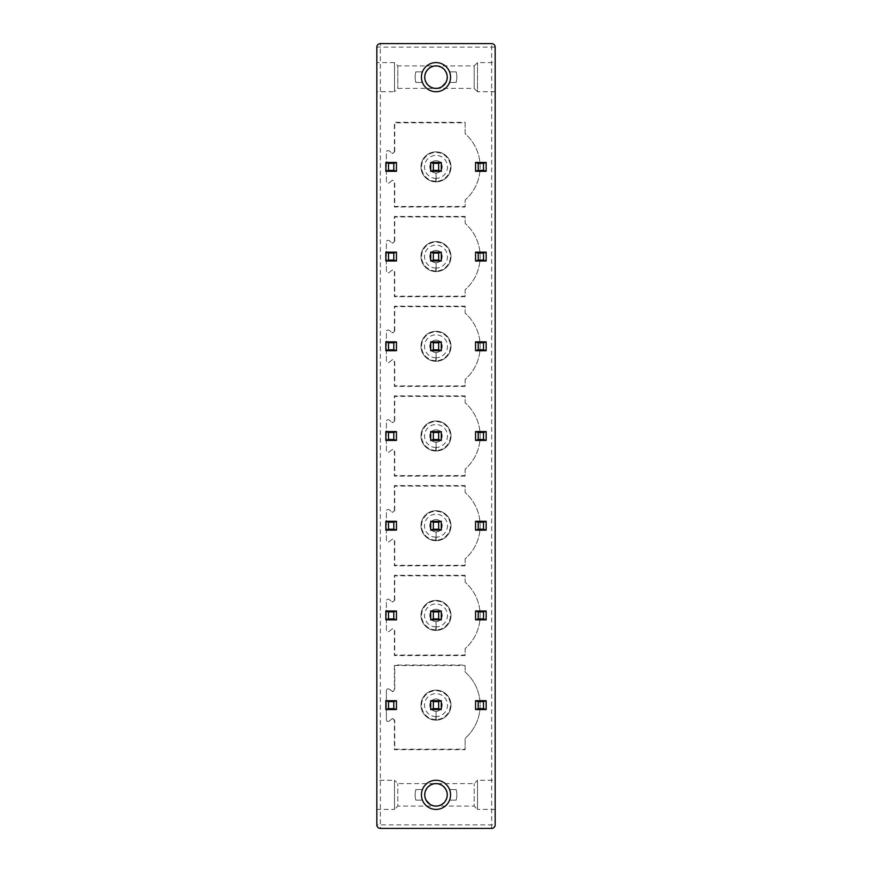 <?xml version="1.0" encoding="UTF-8"?>
<svg xmlns="http://www.w3.org/2000/svg" width="872" height="872" viewBox="0 0 872 872"><rect width="100%" height="100%" fill="white"/><g stroke="black" fill="none" stroke-linecap="round" stroke-linejoin="round"><path stroke-width="0.65" stroke-dasharray="4.36 3.27" d="M430.703 162.454L441.297 162.454L441.297 171.283L430.703 171.283L430.703 162.454M475.556 162.454L486.151 162.454L486.151 171.283L475.556 171.283L475.556 162.454M385.849 252.161L396.444 252.161L396.444 260.99L385.849 260.99L385.849 252.161M430.703 252.161L441.297 252.161L441.297 260.99L430.703 260.99L430.703 252.161M475.556 252.161L486.151 252.161L486.151 260.99L475.556 260.99L475.556 252.161M385.849 341.878L396.444 341.878L396.444 350.708L385.849 350.708L385.849 341.878M430.703 341.878L441.297 341.878L441.297 350.708L430.703 350.708L430.703 341.878M475.556 341.878L486.151 341.878L486.151 350.708L475.556 350.708L475.556 341.878M385.849 431.586L396.444 431.586L396.444 440.415L385.849 440.415L385.849 431.586M430.703 431.586L441.297 431.586L441.297 440.415L430.703 440.415L430.703 431.586M475.556 431.586L486.151 431.586L486.151 440.415L475.556 440.415L475.556 431.586M385.849 521.293L396.444 521.293L396.444 530.122L385.849 530.122L385.849 521.293M430.703 521.293L441.297 521.293L441.297 530.122L430.703 530.122L430.703 521.293M475.556 521.293L486.151 521.293L486.151 530.122L475.556 530.122L475.556 521.293M385.849 611.01L396.444 611.01L396.444 619.839L385.849 619.839L385.849 611.01M430.703 611.01L441.297 611.01L441.297 619.839L430.703 619.839L430.703 611.01M475.556 611.01L486.151 611.01L486.151 619.839L475.556 619.839L475.556 611.01M385.849 700.717L396.444 700.717L396.444 709.546L385.849 709.546L385.849 700.717M430.703 700.717L441.297 700.717L441.297 709.546L430.703 709.546L430.703 700.717M475.556 700.717L486.151 700.717L486.151 709.546L475.556 709.546L475.556 700.717M385.849 162.454L396.444 162.454L396.444 171.283L385.849 171.283L385.849 162.454M436 62.588A14.573 14.573 0 0 1 450.573 77.15A14.573 14.573 0 0 1 436 91.724A14.573 14.573 0 0 1 421.427 77.15A14.573 14.573 0 0 1 436 62.588M438.605 66.207L433.34 66.218M425.078 74.447L424.74 77.237M424.751 77.641L425.122 80.039M433.395 88.105L438.671 88.094M446.933 79.864L447.26 77.074M447.249 76.736L446.878 74.273M495.165 62.588L495.165 91.724L495.165 62.588L477.496 62.588L474.194 65.891L474.194 88.41L474.194 65.891L397.806 65.891L397.806 88.41L397.806 65.891L394.504 62.588L376.835 62.588L376.835 91.724L376.835 62.588M495.165 91.724L477.496 91.724L477.496 62.588L477.496 91.724L474.194 88.41L397.806 88.41L394.504 91.724L394.504 62.588L394.504 91.724L376.835 91.724M376.835 824.868A3.532 3.532 0 0 0 380.366 828.4L491.634 828.4A3.532 3.532 0 0 0 495.165 824.868L495.165 47.132L376.835 47.132L376.835 824.868L380.366 824.868L380.366 43.6A3.532 3.532 0 0 0 376.835 47.132M495.165 780.277L495.165 809.412L495.165 780.277L477.496 780.277L477.496 809.412L474.194 806.11L474.194 783.59L474.194 806.11L397.806 806.11L397.806 783.59L397.806 806.11L394.504 809.412L394.504 780.277L376.835 780.277L376.835 809.412L376.835 780.277M495.165 809.412L477.496 809.412L477.496 780.277L474.194 783.59L397.806 783.59L394.504 780.277L394.504 809.412L376.835 809.412M438.638 783.906L433.406 783.895M428.207 786.729L427.52 787.438M425.133 791.885L424.828 793.498M424.74 794.73L425.078 797.553M433.373 805.793L438.594 805.804M443.793 802.97L445.701 800.561M446.856 797.826L447.183 796.18M447.26 794.981L446.933 792.168M441.995 785.323L441.428 784.985M436 780.277A14.573 14.573 0 0 1 450.573 794.85A14.573 14.573 0 0 1 436 809.412A14.573 14.573 0 0 1 421.427 794.85A14.573 14.573 0 0 1 436 780.277M491.634 828.4L491.634 824.868L495.165 824.868M495.165 47.132A3.532 3.532 0 0 0 491.634 43.6L491.634 824.868L380.366 824.868L380.366 828.4M491.634 43.6L380.366 43.6M392.782 718.572L394.395 720.327L394.395 749.68L465.136 749.68L465.136 738.301A44.145 44.145 0 0 0 465.136 671.963L465.136 665.02L394.395 665.02L394.395 689.959L392.782 691.714A1.766 1.766 0 0 1 391.833 691.322L389.25 689.229A1.766 1.766 0 0 0 386.372 690.602L386.372 719.673A1.766 1.766 0 0 0 389.261 721.035L391.833 718.953A1.766 1.766 0 0 1 392.782 718.572L389.261 721.035A1.766 1.766 0 0 1 386.372 719.673L386.372 690.602A1.766 1.766 0 0 1 389.25 689.229L392.945 691.725L394.733 689.959L394.733 665.521L465.136 665.521L465.136 671.963A44.145 44.145 0 0 1 465.136 738.301L465.136 749.168L394.733 749.168L394.733 720.327L392.956 718.561M394.733 241.391L392.782 243.146A1.766 1.766 0 0 1 391.833 242.765L392.967 243.157L394.733 241.391L394.733 216.954L465.136 216.954L465.136 223.406A44.145 44.145 0 0 1 465.136 289.744L465.136 296.698L394.395 296.698L394.395 271.759L392.945 269.993L391.833 270.385A1.766 1.766 0 0 1 392.782 269.993M394.395 241.391L394.395 216.452L465.136 216.452L465.136 223.406A44.145 44.145 0 0 1 465.136 289.744L465.136 296.186L394.733 296.186L394.733 271.759L392.945 269.993M391.833 270.385L389.185 272.533A1.766 1.766 0 0 1 386.372 271.116L386.372 242.045A1.766 1.766 0 0 1 389.185 240.618L391.833 242.765L389.185 240.618A1.766 1.766 0 0 0 386.372 242.045L386.372 271.116A1.766 1.766 0 0 0 389.185 272.533L391.833 270.385M394.733 331.098L392.782 332.864A1.766 1.766 0 0 1 391.833 332.472L392.967 332.864L394.733 331.098L394.733 306.672L465.136 306.672L465.136 313.113A44.145 44.145 0 0 1 465.136 379.451L465.136 386.405L394.395 386.405L394.395 361.466L392.945 359.7L391.833 360.092A1.766 1.766 0 0 1 392.782 359.711M394.395 331.098L394.395 306.159L465.136 306.159L465.136 313.113A44.145 44.145 0 0 1 465.136 379.451L465.136 385.904L394.733 385.904L394.733 361.466L392.945 359.7M391.833 360.092L389.185 362.24A1.766 1.766 0 0 1 386.372 360.823L386.372 331.752A1.766 1.766 0 0 1 389.185 330.325L391.833 332.472L389.185 330.325A1.766 1.766 0 0 0 386.372 331.752L386.372 360.823A1.766 1.766 0 0 0 389.185 362.24L391.833 360.092M394.733 420.816L392.782 422.571A1.766 1.766 0 0 1 391.833 422.19L392.967 422.582L394.733 420.816L394.733 396.379L465.136 396.379L465.136 402.831A44.145 44.145 0 0 1 465.136 469.169L465.136 476.123L394.395 476.123L394.395 451.184L392.945 449.418L391.833 449.81A1.766 1.766 0 0 1 392.782 449.418M394.395 420.816L394.395 395.877L465.136 395.877L465.136 402.831A44.145 44.145 0 0 1 465.136 469.169L465.136 475.611L394.733 475.611L394.733 451.184L392.945 449.418M391.833 449.81L389.185 451.947A1.766 1.766 0 0 1 386.372 450.53L386.372 421.47A1.766 1.766 0 0 1 389.185 420.042L391.833 422.19L389.185 420.042A1.766 1.766 0 0 0 386.372 421.47L386.372 450.53A1.766 1.766 0 0 0 389.185 451.947L391.833 449.81M394.733 510.523L392.782 512.278A1.766 1.766 0 0 1 391.833 511.897L392.967 512.289L394.733 510.523L394.733 486.096L465.136 486.096L465.136 492.538A44.145 44.145 0 0 1 465.136 558.876L465.136 565.83L394.395 565.83L394.395 540.891L392.945 539.125L391.833 539.517A1.766 1.766 0 0 1 392.782 539.136M394.395 510.523L394.395 485.584L465.136 485.584L465.136 492.538A44.145 44.145 0 0 1 465.136 558.876L465.136 565.318L394.733 565.318L394.733 540.891L392.945 539.125M391.833 539.517L389.185 541.665A1.766 1.766 0 0 1 386.372 540.248L386.372 511.177A1.766 1.766 0 0 1 389.185 509.749L391.833 511.897L389.185 509.749A1.766 1.766 0 0 0 386.372 511.177L386.372 540.248A1.766 1.766 0 0 0 389.185 541.665L391.833 539.517M394.733 600.241L392.782 601.996A1.766 1.766 0 0 1 391.833 601.604L392.967 602.007L394.733 600.241L394.733 575.803L465.136 575.803L465.136 582.245A44.145 44.145 0 0 1 465.136 648.594L465.136 655.548L394.395 655.548L394.395 630.598L392.945 628.832L391.833 629.224A1.766 1.766 0 0 1 392.782 628.843M394.395 600.241L394.395 575.291L465.136 575.291L465.136 582.245A44.145 44.145 0 0 1 465.136 648.594L465.136 655.036L394.733 655.036L394.733 630.598L392.945 628.832M391.833 629.224L389.185 631.372A1.766 1.766 0 0 1 386.372 629.955L386.372 600.884A1.766 1.766 0 0 1 389.185 599.467L391.833 601.604L389.185 599.467A1.766 1.766 0 0 0 386.372 600.884L386.372 629.955A1.766 1.766 0 0 0 389.185 631.372L391.833 629.224M456.165 82.426L449.581 82.426A14.573 14.573 0 0 1 422.419 82.426L415.835 82.426A20.841 20.841 0 0 1 415.835 71.886L422.419 71.886A14.573 14.573 0 0 1 449.581 71.886L456.165 71.886A20.841 20.841 0 0 1 456.165 82.426L449.581 82.426A14.573 14.573 0 0 1 422.419 82.426L415.835 82.426A20.841 20.841 0 0 1 415.835 71.886L422.419 71.886A14.573 14.573 0 0 1 449.581 71.886L456.165 71.886A20.841 20.841 0 0 1 456.165 82.426M456.165 789.574L449.581 789.574A14.573 14.573 0 0 0 422.419 789.574L415.835 789.574A20.841 20.841 0 0 0 415.835 800.115L422.419 800.115A14.573 14.573 0 0 0 449.581 800.115L456.165 800.115A20.841 20.841 0 0 0 456.165 789.574L449.581 789.574A14.573 14.573 0 0 0 422.419 789.574L415.835 789.574A20.841 20.841 0 0 0 415.835 800.115L422.419 800.115A14.573 14.573 0 0 0 449.581 800.115L456.165 800.115A20.841 20.841 0 0 0 456.165 789.574M394.733 151.674L392.782 153.428A1.766 1.766 0 0 1 391.833 153.047L392.956 153.439L394.733 151.674L394.733 122.832L465.136 122.832L465.136 133.699A44.145 44.145 0 0 1 465.136 200.037L465.136 206.98L394.395 206.98L394.395 182.041L392.945 180.275L391.833 180.678A1.766 1.766 0 0 1 392.782 180.286M394.395 151.674L394.395 122.32L465.136 122.32L465.136 133.699A44.145 44.145 0 0 1 465.136 200.037L465.136 206.479L394.733 206.479L394.733 182.041L392.945 180.275M391.833 180.678L389.25 182.771A1.766 1.766 0 0 1 386.372 181.398L386.372 152.328A1.766 1.766 0 0 1 389.261 150.965L391.833 153.047L389.261 150.965A1.766 1.766 0 0 0 386.372 152.328L386.372 181.398A1.766 1.766 0 0 0 389.25 182.771L391.833 180.678M435.869 178.346L435.837 181.877A15.009 15.009 0 0 1 423.029 159.314A15.009 15.009 0 0 1 448.971 159.314A15.009 15.009 0 0 1 436.163 181.877L436.065 173.048A6.18 6.18 0 0 0 441.341 163.751A6.18 6.18 0 0 0 430.659 163.751A6.18 6.18 0 0 0 435.935 173.048A6.18 6.18 0 0 1 430.659 163.751A6.18 6.18 0 0 1 441.341 163.751A6.18 6.18 0 0 1 436.065 173.048L436.163 181.877A15.009 15.009 0 0 0 448.971 159.314A15.009 15.009 0 0 0 423.029 159.314A15.009 15.009 0 0 0 435.837 181.877L435.869 178.346A11.478 11.478 0 0 1 426.081 161.091A11.478 11.478 0 0 1 445.919 161.091A11.478 11.478 0 0 1 436.131 178.346M435.869 716.61L435.837 720.141A15.009 15.009 0 0 1 423.029 697.578A15.009 15.009 0 0 1 448.971 697.578A15.009 15.009 0 0 1 436.163 720.141L436.065 711.312A6.18 6.18 0 0 0 441.341 702.025A6.18 6.18 0 0 0 430.659 702.025A6.18 6.18 0 0 0 435.935 711.312A6.18 6.18 0 0 1 430.659 702.025A6.18 6.18 0 0 1 441.341 702.025A6.18 6.18 0 0 1 436.065 711.312L436.163 720.141A15.009 15.009 0 0 0 448.971 697.578A15.009 15.009 0 0 0 423.029 697.578A15.009 15.009 0 0 0 435.837 720.141L435.869 716.61A11.478 11.478 0 0 1 426.081 699.355A11.478 11.478 0 0 1 445.919 699.355A11.478 11.478 0 0 1 436.131 716.61M435.869 268.053L435.837 271.584A15.009 15.009 0 0 1 423.029 249.021A15.009 15.009 0 0 1 448.971 249.021A15.009 15.009 0 0 1 436.163 271.584L436.065 262.755A6.18 6.18 0 0 0 441.341 253.469A6.18 6.18 0 0 0 430.659 253.469A6.18 6.18 0 0 0 435.935 262.755A6.18 6.18 0 0 1 430.659 253.469A6.18 6.18 0 0 1 441.341 253.469A6.18 6.18 0 0 1 436.065 262.755L436.163 271.584A15.009 15.009 0 0 0 448.971 249.021A15.009 15.009 0 0 0 423.029 249.021A15.009 15.009 0 0 0 435.837 271.584L435.869 268.053A11.478 11.478 0 0 1 426.081 250.798A11.478 11.478 0 0 1 445.919 250.798A11.478 11.478 0 0 1 436.131 268.053M435.869 357.771L435.837 361.302A15.009 15.009 0 0 1 423.029 338.739A15.009 15.009 0 0 1 448.971 338.739A15.009 15.009 0 0 1 436.163 361.302L436.065 352.473A6.18 6.18 0 0 0 441.341 343.176A6.18 6.18 0 0 0 430.659 343.176A6.18 6.18 0 0 0 435.935 352.473A6.18 6.18 0 0 1 430.659 343.176A6.18 6.18 0 0 1 441.341 343.176A6.18 6.18 0 0 1 436.065 352.473L436.163 361.302A15.009 15.009 0 0 0 448.971 338.739A15.009 15.009 0 0 0 423.029 338.739A15.009 15.009 0 0 0 435.837 361.302L435.869 357.771A11.478 11.478 0 0 1 426.081 340.516A11.478 11.478 0 0 1 445.919 340.516A11.478 11.478 0 0 1 436.131 357.771M435.869 447.478L435.837 451.009A15.009 15.009 0 0 1 423.029 428.446A15.009 15.009 0 0 1 448.971 428.446A15.009 15.009 0 0 1 436.163 451.009L436.065 442.18A6.18 6.18 0 0 0 441.341 432.894A6.18 6.18 0 0 0 430.659 432.894A6.18 6.18 0 0 0 435.935 442.18A6.18 6.18 0 0 1 430.659 432.894A6.18 6.18 0 0 1 441.341 432.894A6.18 6.18 0 0 1 436.065 442.18L436.163 451.009A15.009 15.009 0 0 0 448.971 428.446A15.009 15.009 0 0 0 423.029 428.446A15.009 15.009 0 0 0 435.837 451.009L435.869 447.478A11.478 11.478 0 0 1 426.081 430.223A11.478 11.478 0 0 1 445.919 430.223A11.478 11.478 0 0 1 436.131 447.478M435.869 537.185L435.837 540.716A15.009 15.009 0 0 1 423.029 518.164A15.009 15.009 0 0 1 448.971 518.153A15.009 15.009 0 0 1 436.163 540.716L436.065 531.887A6.18 6.18 0 0 0 441.341 522.601A6.18 6.18 0 0 0 430.659 522.601A6.18 6.18 0 0 0 435.935 531.887A6.18 6.18 0 0 1 430.659 522.601A6.18 6.18 0 0 1 441.341 522.601A6.18 6.18 0 0 1 436.065 531.887L436.163 540.716A15.009 15.009 0 0 0 448.971 518.153A15.009 15.009 0 0 0 423.029 518.164A15.009 15.009 0 0 0 435.837 540.716L435.869 537.185A11.478 11.478 0 0 1 426.081 519.941A11.478 11.478 0 0 1 445.919 519.93A11.478 11.478 0 0 1 436.131 537.185M435.869 626.903L435.837 630.434A15.009 15.009 0 0 1 423.029 607.871A15.009 15.009 0 0 1 448.971 607.871A15.009 15.009 0 0 1 436.163 630.434L436.065 621.605A6.18 6.18 0 0 0 441.341 612.308A6.18 6.18 0 0 0 430.659 612.318A6.18 6.18 0 0 0 435.935 621.605A6.18 6.18 0 0 1 430.659 612.318A6.18 6.18 0 0 1 441.341 612.308A6.18 6.18 0 0 1 436.065 621.605L436.163 630.434A15.009 15.009 0 0 0 448.971 607.871A15.009 15.009 0 0 0 423.029 607.871A15.009 15.009 0 0 0 435.837 630.434L435.869 626.903A11.478 11.478 0 0 1 426.081 609.648A11.478 11.478 0 0 1 445.919 609.648A11.478 11.478 0 0 1 436.131 626.903M436 88.192A11.042 11.042 0 0 1 424.958 77.15A11.042 11.042 0 0 1 436 66.119A11.042 11.042 0 0 1 447.042 77.15A11.042 11.042 0 0 1 436 88.192A11.042 11.042 0 0 1 424.958 77.15A11.042 11.042 0 0 1 436 66.119A11.042 11.042 0 0 1 447.042 77.15A11.042 11.042 0 0 1 436 88.192M436 783.808A11.042 11.042 0 0 0 424.958 794.85A11.042 11.042 0 0 0 436 805.881A11.042 11.042 0 0 0 447.042 794.85A11.042 11.042 0 0 0 436 783.808A11.042 11.042 0 0 0 424.958 794.85A11.042 11.042 0 0 0 436 805.881A11.042 11.042 0 0 0 447.042 794.85A11.042 11.042 0 0 0 436 783.808M435.837 181.278A14.41 14.41 0 0 1 423.541 159.609A14.41 14.41 0 0 1 448.459 159.609A14.41 14.41 0 0 1 436.163 181.278M435.837 719.553A14.41 14.41 0 0 1 423.541 697.883A14.41 14.41 0 0 1 448.459 697.883A14.41 14.41 0 0 1 436.163 719.553M435.837 270.996A14.41 14.41 0 0 1 423.541 249.327A14.41 14.41 0 0 1 448.459 249.327A14.41 14.41 0 0 1 436.163 270.996M435.837 360.703A14.41 14.41 0 0 1 423.541 339.034A14.41 14.41 0 0 1 448.459 339.034A14.41 14.41 0 0 1 436.163 360.703M435.837 450.41A14.41 14.41 0 0 1 423.541 428.752A14.41 14.41 0 0 1 448.459 428.752A14.41 14.41 0 0 1 436.163 450.41M435.837 540.128A14.41 14.41 0 0 1 423.541 518.458A14.41 14.41 0 0 1 448.459 518.458A14.41 14.41 0 0 1 436.163 540.128M435.837 629.835A14.41 14.41 0 0 1 423.541 608.176A14.41 14.41 0 0 1 448.459 608.166A14.41 14.41 0 0 1 436.163 629.835"/><path stroke-width="1.31" d="M491.634 828.4A3.532 3.532 0 0 0 495.165 824.868L495.165 47.132A3.532 3.532 0 0 0 491.634 43.6L380.366 43.6A3.532 3.532 0 0 0 376.835 47.132L376.835 824.868A3.532 3.532 0 0 0 380.366 828.4L491.634 828.4M436 91.724A14.573 14.573 0 0 0 450.573 77.15A14.573 14.573 0 0 0 436 62.588A14.573 14.573 0 0 0 421.427 77.15A14.573 14.573 0 0 0 436 91.724M436 780.277A14.573 14.573 0 0 1 450.573 794.85A14.573 14.573 0 0 1 436 809.412A14.573 14.573 0 0 1 421.427 794.85A14.573 14.573 0 0 1 436 780.277M393.795 163.337L388.498 163.337L385.849 162.454L396.444 162.454L393.795 163.337L393.795 170.4L388.498 170.4L385.849 171.283L396.444 171.283L393.795 170.4M433.351 170.4L433.351 163.337L430.703 162.454L441.297 162.454L438.649 163.337L438.649 170.4L433.351 170.4L430.703 171.283L441.297 171.283L438.649 170.4M478.205 170.4L478.205 163.337L475.556 162.454L486.151 162.454L483.502 163.337L483.502 170.4L478.205 170.4L475.556 171.283L486.151 171.283L483.502 170.4M388.498 163.337L388.498 170.4M396.444 162.454L396.444 171.283M385.849 162.454L385.849 171.283M430.703 162.454L430.703 171.283M433.351 163.337L438.649 163.337M441.297 162.454L441.297 171.283M475.556 162.454L475.556 171.283M478.205 163.337L483.502 163.337M486.151 162.454L486.151 171.283M393.795 253.044L388.498 253.044L385.849 252.161L396.444 252.161L393.795 253.044L393.795 260.107L388.498 260.107L385.849 260.99L396.444 260.99L393.795 260.107M433.351 260.107L433.351 253.044L430.703 252.161L441.297 252.161L438.649 253.044L438.649 260.107L433.351 260.107L430.703 260.99L441.297 260.99L438.649 260.107M478.205 260.107L478.205 253.044L475.556 252.161L486.151 252.161L483.502 253.044L483.502 260.107L478.205 260.107L475.556 260.99L486.151 260.99L483.502 260.107M388.498 253.044L388.498 260.107M396.444 252.161L396.444 260.99M385.849 252.161L385.849 260.99M430.703 252.161L430.703 260.99M433.351 253.044L438.649 253.044M441.297 252.161L441.297 260.99M475.556 252.161L475.556 260.99M478.205 253.044L483.502 253.044M486.151 252.161L486.151 260.99M393.795 342.761L388.498 342.761L385.849 341.878L396.444 341.878L393.795 342.761L393.795 349.825L388.498 349.825L385.849 350.708L396.444 350.708L393.795 349.825M433.351 349.825L433.351 342.761L430.703 341.878L441.297 341.878L438.649 342.761L438.649 349.825L433.351 349.825L430.703 350.708L441.297 350.708L438.649 349.825M478.205 349.825L478.205 342.761L475.556 341.878L486.151 341.878L483.502 342.761L483.502 349.825L478.205 349.825L475.556 350.708L486.151 350.708L483.502 349.825M388.498 342.761L388.498 349.825M396.444 341.878L396.444 350.708M385.849 341.878L385.849 350.708M430.703 341.878L430.703 350.708M433.351 342.761L438.649 342.761M441.297 341.878L441.297 350.708M475.556 341.878L475.556 350.708M478.205 342.761L483.502 342.761M486.151 341.878L486.151 350.708M393.795 432.468L388.498 432.468L385.849 431.586L396.444 431.586L393.795 432.468L393.795 439.532L388.498 439.532L385.849 440.415L396.444 440.415L393.795 439.532M433.351 439.532L433.351 432.468L430.703 431.586L441.297 431.586L438.649 432.468L438.649 439.532L433.351 439.532L430.703 440.415L441.297 440.415L438.649 439.532M478.205 439.532L478.205 432.468L475.556 431.586L486.151 431.586L483.502 432.468L483.502 439.532L478.205 439.532L475.556 440.415L486.151 440.415L483.502 439.532M388.498 432.468L388.498 439.532M396.444 431.586L396.444 440.415M385.849 431.586L385.849 440.415M430.703 431.586L430.703 440.415M433.351 432.468L438.649 432.468M441.297 431.586L441.297 440.415M475.556 431.586L475.556 440.415M478.205 432.468L483.502 432.468M486.151 431.586L486.151 440.415M393.795 522.175L388.498 522.175L385.849 521.293L396.444 521.293L393.795 522.175L393.795 529.239L388.498 529.239L385.849 530.122L396.444 530.122L393.795 529.239M433.351 529.239L433.351 522.175L430.703 521.293L441.297 521.293L438.649 522.175L438.649 529.239L433.351 529.239L430.703 530.122L441.297 530.122L438.649 529.239M478.205 529.239L478.205 522.175L475.556 521.293L486.151 521.293L483.502 522.175L483.502 529.239L478.205 529.239L475.556 530.122L486.151 530.122L483.502 529.239M388.498 522.175L388.498 529.239M396.444 521.293L396.444 530.122M385.849 521.293L385.849 530.122M430.703 521.293L430.703 530.122M433.351 522.175L438.649 522.175M441.297 521.293L441.297 530.122M475.556 521.293L475.556 530.122M478.205 522.175L483.502 522.175M486.151 521.293L486.151 530.122M393.795 611.893L388.498 611.893L385.849 611.01L396.444 611.01L393.795 611.893L393.795 618.957L388.498 618.957L385.849 619.839L396.444 619.839L393.795 618.957M433.351 618.957L433.351 611.893L430.703 611.01L441.297 611.01L438.649 611.893L438.649 618.957L433.351 618.957L430.703 619.839L441.297 619.839L438.649 618.957M478.205 618.957L478.205 611.893L475.556 611.01L486.151 611.01L483.502 611.893L483.502 618.957L478.205 618.957L475.556 619.839L486.151 619.839L483.502 618.957M388.498 611.893L388.498 618.957M396.444 611.01L396.444 619.839M385.849 611.01L385.849 619.839M430.703 611.01L430.703 619.839M433.351 611.893L438.649 611.893M441.297 611.01L441.297 619.839M475.556 611.01L475.556 619.839M478.205 611.893L483.502 611.893M486.151 611.01L486.151 619.839M393.795 701.6L388.498 701.6L385.849 700.717L396.444 700.717L393.795 701.6L393.795 708.663L388.498 708.663L385.849 709.546L396.444 709.546L393.795 708.663M433.351 708.663L433.351 701.6L430.703 700.717L441.297 700.717L438.649 701.6L438.649 708.663L433.351 708.663L430.703 709.546L441.297 709.546L438.649 708.663M478.205 708.663L478.205 701.6L475.556 700.717L486.151 700.717L483.502 701.6L483.502 708.663L478.205 708.663L475.556 709.546L486.151 709.546L483.502 708.663M388.498 701.6L388.498 708.663M396.444 700.717L396.444 709.546M385.849 700.717L385.849 709.546M430.703 700.717L430.703 709.546M433.351 701.6L438.649 701.6M441.297 700.717L441.297 709.546M475.556 700.717L475.556 709.546M478.205 701.6L483.502 701.6M486.151 700.717L486.151 709.546M436 65.891A11.26 11.26 0 0 1 447.26 77.15A11.26 11.26 0 0 1 436 88.41A11.26 11.26 0 0 1 424.74 77.15A11.26 11.26 0 0 1 436 65.891M433.34 66.218L430.55 67.297M430.201 67.504L428.032 69.204M427.836 69.4L426.157 71.689M426.027 71.94L425.078 74.447M425.122 80.039L426.255 82.786M426.288 82.862L427.803 84.867M428.152 85.216L430.354 86.895M430.648 87.058L433.395 88.105M438.671 88.094L441.461 87.004M441.941 86.72L445.843 82.611M446.039 82.251L446.933 79.864M446.878 74.273L445.745 71.526M445.581 71.231L444.349 69.607M443.848 69.084L441.624 67.406M441.352 67.253L438.605 66.207M433.406 783.895L430.692 784.92M430.419 785.073L428.207 786.729M427.52 787.438L426.604 788.648M426.299 789.127L425.133 791.885M424.828 793.498L424.74 794.73M425.078 797.553L425.994 800.006M426.168 800.333L430.136 804.453M430.594 804.725L433.373 805.793M438.594 805.804L441.308 804.769M441.526 804.66L443.793 802.97M445.701 800.561L446.856 797.826M447.183 796.18L447.26 794.981M446.933 792.168L446.039 789.738M445.843 789.378L443.946 786.871M443.87 786.795L441.995 785.323M441.428 784.985L438.638 783.906M436 806.11A11.26 11.26 0 0 1 424.74 794.85A11.26 11.26 0 0 1 436 783.59A11.26 11.26 0 0 1 447.26 794.85A11.26 11.26 0 0 1 436 806.11"/></g></svg>

